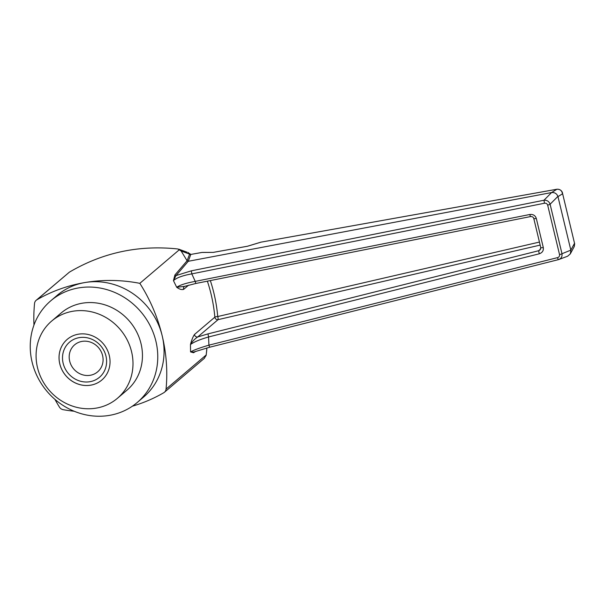 <?xml version="1.0" encoding="UTF-8"?>
<svg xmlns="http://www.w3.org/2000/svg" width="605" height="605" viewBox="0 0 605 605"><rect width="100%" height="100%" fill="white"/><g stroke="black" fill="none" stroke-linecap="round" stroke-linejoin="round"><path stroke-width="0.91" d="M74.181 411.241A163.645 150.857 49.6 0 1 63.192 409.683A5.339 4.923 49.6 0 1 59.411 407.074A163.645 150.857 49.6 0 1 54.926 399.361M69.673 361.109A17.742 16.358 49.6 0 1 74.634 344.82A17.742 16.358 49.6 0 1 98.592 347.739A17.742 16.358 49.6 0 1 97.624 371.856A17.742 16.358 49.6 0 1 69.673 361.109M63.147 363.28A23.081 21.281 49.6 0 1 90.674 338.777A23.081 21.281 49.6 0 1 99.84 376.968A23.081 21.281 49.6 0 1 63.147 363.28M101.829 380.023A26.696 24.608 49.6 0 1 59.774 363.862A26.696 24.608 49.6 0 1 67.246 339.352A26.696 24.608 49.6 0 1 103.289 343.746A26.696 24.608 49.6 0 1 101.829 380.023A26.696 24.608 49.6 0 1 59.797 363.847A26.696 24.608 49.6 0 1 67.253 339.344M50.76 300.806L57.067 295.444A66.739 61.521 49.6 0 1 84.995 282.535A66.739 61.521 49.6 0 1 162.2 335.851A66.739 61.521 49.6 0 1 143.529 397.13L137.229 402.491A66.739 61.521 49.6 0 1 32.095 362.077A66.739 61.521 49.6 0 1 50.76 300.806A66.739 61.521 49.6 0 1 140.867 311.794A66.739 61.521 49.6 0 1 137.229 402.491M33.963 325.059A163.645 150.857 49.6 0 1 34.538 303.476A5.339 4.923 49.6 0 1 36.156 300.307A5.339 4.923 49.6 0 1 36.822 299.838A163.645 150.857 49.6 0 1 84.995 282.535A163.645 150.857 49.6 0 1 139.831 283.337A163.645 150.857 49.6 0 1 162.2 335.851A163.645 150.857 49.6 0 1 166.057 389.098A5.339 4.923 49.6 0 1 164.439 392.259A5.339 4.923 49.6 0 1 163.781 392.728A163.645 150.857 49.6 0 1 132.366 406.189M181.129 250.992L187.104 260.763L189.592 254.13L181.129 250.992L177.893 248.98C138.885 244.828 102.714 252.55 69.378 272.159L36.156 300.307M51.682 321.051L61.135 313.004A50.722 46.759 49.6 0 1 129.614 321.353A50.722 46.759 49.6 0 1 126.853 390.286L117.393 398.324A50.722 46.759 49.6 0 1 37.495 367.613A50.722 46.759 49.6 0 1 51.682 321.051A50.722 46.759 49.6 0 1 120.161 329.4A50.722 46.759 49.6 0 1 117.393 398.324M190.499 254.433L188.042 252.429L190.431 254.425A3.736 2.707 -36.8 0 0 190.197 254.009L190.197 254.009A3.736 2.707 -36.8 0 0 189.932 253.722M178.77 249.177L187.058 252.202M206.887 347.935L206.184 355.316L204.188 358.447M206.804 349.577L206.449 352.934M139.831 283.337L179.534 249.578M195.846 351.286L193.57 352.738L190.567 351.921C193.918 350.015 200.036 347.762 208.922 345.16L209.648 347.225L558.256 259.689L558.861 259.5L558.256 259.689L557.523 257.632C559.05 257.155 559.723 256.142 559.542 254.599A2.67 0.499 -13.5 0 0 561.985 253.729C562.347 256.777 561.1 258.759 558.256 259.689L209.648 347.225L193.872 352.004L190.567 351.921L190.462 344.57C191.603 340.101 192.942 336.735 194.485 334.474L214.851 317.156C213.762 304.912 211.274 292.918 207.371 281.166M184.48 286.407A2.67 2.458 -130.4 0 0 183.655 289.364C181.712 289.939 179.39 289.235 176.705 287.269C180.025 284.993 186.204 283.027 195.234 281.385L195.831 283.473L530.411 216.59C532.181 216.424 533.308 217.059 533.784 218.503A2.67 0.499 -13.5 0 0 536.302 218.413C535.266 215.448 533.103 214.147 529.814 214.495L530.411 216.59M559.542 254.599L547.661 205.095C547.117 203.635 546.05 203.015 544.462 203.235L191.808 273.876C182.687 275.502 176.569 277.763 173.453 280.644L176.025 275.577L191.331 270.828L543.986 200.232L551.586 192.549L556.902 189.252L261.027 242.144L247.566 246.227L213.308 252.383L201.836 252.459L190.794 254.433L188.261 261.292L176.025 275.577A1.066 0.976 40.6 0 1 174.905 274.988L173.453 280.644L176.705 287.269L184.638 286.354L195.831 283.473M174.905 274.988L187.104 260.763L188.246 261.292M544.462 203.235L543.986 200.232C547.011 200.058 549.053 201.389 550.104 204.233L561.985 253.729L570.833 250.137L557.908 196.383L550.104 204.233A2.67 0.499 -13.5 0 1 547.661 205.095M188.261 261.292L551.586 192.549M540.167 245.101L218.065 319.652A2.67 0.476 77 0 0 217.732 316.528A2.67 0.56 -5 0 0 214.851 317.156A2.67 2.458 -130.4 0 0 218.065 319.652L197.699 336.97C194.462 339.163 192.05 341.696 190.462 344.57C193.721 342.052 199.763 339.518 208.574 336.962L207.976 333.892L538.647 250.727L539.252 253.798C542.367 252.709 543.714 250.614 543.29 247.513A2.67 0.499 166.5 0 1 540.772 247.604L539.91 250.046L538.647 250.727L540.658 249.018M194.485 334.474A2.67 2.458 49.6 0 0 197.699 336.97L207.976 333.892M190.726 254.645A1.066 1.051 21.4 0 1 189.592 254.13L190.136 254.334M190.333 254.66L190.038 254.251L190.794 254.425A1.066 1.051 15.9 0 1 189.698 253.971M193.955 351.974A1.066 0.998 -122.5 0 0 193.57 352.738M529.814 214.495L195.234 281.385L191.808 273.876L191.331 270.828M551.609 192.549C554.656 192.314 556.759 193.592 557.908 196.383M557.046 189.229A2.67 0.688 80.4 0 0 556.971 189.229A2.67 0.688 80.4 0 0 556.902 189.252C560.101 189.138 561.954 190.666 562.476 193.834L557.984 196.633M562.446 192.98L574.652 243.807L562.446 192.98C562.786 193.358 561.621 188.926 556.971 189.229L556.713 189.274A2.67 0.454 -100.1 0 1 556.759 189.274M556.668 189.289A2.67 0.454 -100.1 0 1 556.713 189.274L261.027 242.144A1.331 0.764 -106.9 0 0 260.906 242.159L261.496 242.06M574.652 243.807L574.296 246.492L574.402 243.512L570.833 250.137M570.878 250.402L570.303 253.896L567.611 256.225L558.861 259.5M190.794 254.425L202.168 252.421L213.308 252.383M202.493 252.459L201.858 252.451M246.409 246.424L244.949 246.689M36.822 299.838L69.378 272.159M166.057 389.098L206.229 354.938M183.655 289.364L188.578 285.182M539.252 253.798L208.574 336.962L208.922 345.16L557.523 257.632M536.302 218.413L543.29 247.513M210.336 280.569C214.185 292.321 216.65 304.307 217.732 316.528L539.441 242.068M204.49 358.205L164.439 392.259M533.784 218.503L540.772 247.604M574.296 246.492L570.303 253.896M260.906 242.159L247.513 246.227L213.414 252.345"/></g></svg>
